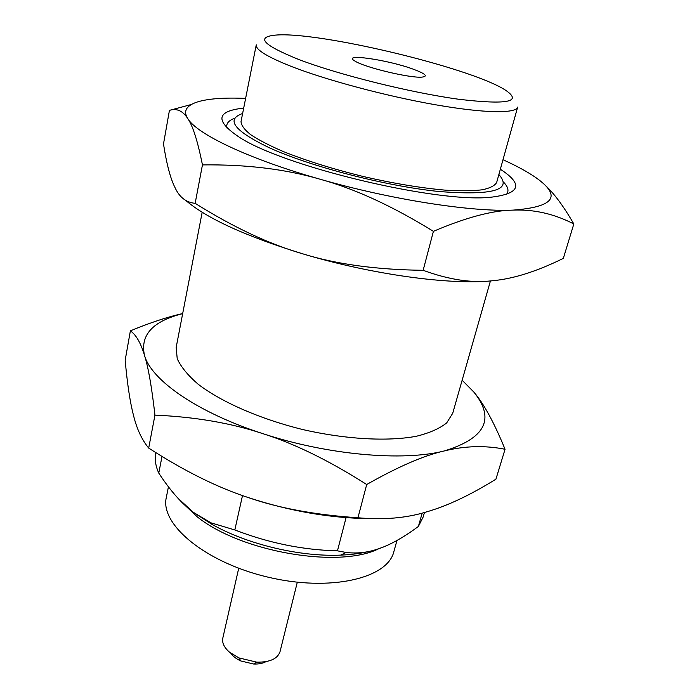 <?xml version="1.0" encoding="UTF-8"?>
<svg xmlns="http://www.w3.org/2000/svg" width="699" height="699" viewBox="0 0 699 699"><rect width="100%" height="100%" fill="white"/><g stroke="black" fill="none" stroke-linecap="round" stroke-linejoin="round"><path stroke-width="1.05" d="M297.302 582.232L280.028 651.686C277.538 658.86 269.779 662.346 256.743 662.154L238.883 657.899L229.508 652.184C224.117 647.475 221.889 642.774 222.824 638.056L238.717 568.278M266.039 661.621C262.798 663.43 258.647 664.225 253.606 664.006L240.849 660.974C236.245 658.886 232.907 656.309 230.827 653.233M396.971 540.458L393.834 551.721C387.596 578.449 330.103 592.105 267.577 577.051C204.99 562.293 159.835 524.189 166.31 497.513L168.433 486.827M177.826 498.072L193.273 512.271L212.12 524.451C247.498 544.434 300.212 556.989 340.797 555.111C354.288 554.543 366.075 552.699 376.167 549.58C388.627 545.779 402.703 538.081 418.378 526.461L422.179 513.083M418.378 526.461L423.148 517.033L424.45 512.472M155.912 452.681L155.781 453.336C154.593 459.479 155.589 466.067 158.769 473.083L162.011 456.456M158.769 473.083C170.075 490.436 181.574 503.498 193.273 512.271L210.915 522.826L234.82 529.947L242.501 495.574M234.82 529.947C268.731 543.044 302.947 550.008 337.46 550.838L346.092 552.455C356.237 553.678 366.267 552.717 376.167 549.58L382.257 547.448M346.075 517.636L337.46 550.838M370.252 518.623C330.723 518.282 290.059 511.257 248.259 497.557C217.372 487.465 184.178 470.969 148.695 448.076C141.818 439.732 136.751 428.81 133.492 415.328C130.058 402.178 127.288 383.812 125.173 360.23L130.381 330.845C136.06 334.786 140.761 342.938 144.475 355.293C151.08 379.994 197.275 412.55 262.693 433.598C294.393 443.577 329.063 460.545 366.704 484.512C398.168 466.652 424.005 455.468 444.241 450.951C464.905 445.848 485.176 445.289 505.054 449.274C494.123 422.563 483.708 403.48 473.817 392.025L462.144 380.23M182.666 313.65C152.758 321.164 140.027 335.048 144.475 355.293C148.232 366.905 151.718 386.853 154.951 415.119C195.082 416.901 231.002 423.061 262.693 433.598C327.595 455.04 403.087 461.567 444.241 450.951C485.543 438.369 495.399 418.727 473.817 392.025M490.436 280.937L452.725 413.266L446.705 422.886C439.68 428.539 429.57 432.996 416.359 436.263C387.639 441.654 345.542 439.383 302.719 429.544C260.063 419.024 221.461 402.074 198.263 384.31C187.944 375.433 180.927 366.896 177.214 358.683L176.174 347.377L202.177 212.26M185.899 200.552C207.323 218.726 246.432 236.524 303.226 253.973C269.587 244.301 233.562 227.411 195.152 203.322C186.196 202.492 179.512 197.319 175.117 187.813C170.504 178.804 166.624 164.178 163.496 143.933L169.438 110.381C176.672 108.039 182.788 110.783 187.778 118.612C196.847 134.094 248.669 159.014 320.09 179.224C354.69 188.695 392.462 206.065 433.406 231.343C466.032 217.441 492.577 210.373 513.049 210.119C534.01 209.246 554.272 213.859 573.827 223.968C563.49 206.048 553.8 193.011 544.757 184.851M245.611 98.41C203.584 96.506 177.852 103.225 187.778 118.612C192.793 125.68 197.686 141.111 202.448 164.903C246.284 164.335 285.498 169.114 320.09 179.224C390.994 199.617 471.458 212.059 513.049 210.119C554.429 206.974 562.057 196.157 535.932 177.66C527.544 171.832 516.57 165.855 503 159.73M503.56 182.133C508.278 187.026 509.204 191.168 506.329 194.567M226.93 128.004C225.899 123.679 228.59 120.394 235.004 118.157M500.344 169.254C523.167 184.064 520.554 193.317 492.507 197.022C440.274 204.125 281.583 166.327 238.158 136.436C214.803 120.481 216.646 111.036 243.689 108.109M242.614 113.509C225.358 119.459 234.252 130.879 269.298 147.76C310.277 166.484 385.245 185.96 438.352 191.456C492.681 195.737 512.856 190.102 498.868 174.549M496.683 182.395C494.892 185.672 490.06 188.145 482.196 189.813C472.62 190.941 460.379 191.063 445.481 190.172C420.894 188.005 393.406 183.435 363.017 176.454C332.75 168.983 306.153 160.674 283.226 151.517C269.534 145.593 258.656 139.966 250.618 134.636C244.353 129.603 241.155 125.226 241.033 121.486L256.262 44.841C255.458 49.673 267.298 56.925 291.771 66.615C326.957 80.298 386.678 96.226 435.564 104.78C484.538 113.369 516.098 113.692 517.653 107.113L496.683 182.395M298.77 59.494C338.526 74.741 410.47 92.661 458.789 99.267C507.867 105.033 523.219 101.853 504.835 89.734C468.872 67.156 317.809 31.167 275.528 35.107C255.45 37.047 263.2 45.173 298.77 59.494M413.31 69.201C425.525 73.736 428.373 76.374 421.873 77.126C410.243 78.279 365.131 67.532 355.267 61.259C339.985 52.871 387.473 59.598 413.31 69.201M248.259 497.557C278.892 508.19 315.45 514.927 357.949 517.767C383.646 520.082 406.617 518.09 426.853 511.79C447.246 505.971 470.27 495.102 495.923 479.182L505.054 449.274M357.949 517.767L366.704 484.512M148.695 448.076L154.951 415.119M182.684 313.563C167.769 316.848 150.329 322.606 130.381 330.845M492.882 280.71C472.323 283.287 449.081 279.818 423.148 270.303C376.534 269.727 336.56 264.283 303.226 253.973C372.357 274.716 451.379 285.332 492.882 280.71C513.599 278.77 537.077 271.326 563.324 258.368L573.827 223.968M423.148 270.303L433.406 231.343M195.152 203.322L202.448 164.903M191.115 104.553L169.84 110.259M181.12 501.655L197.153 516.771C240.788 551.992 339.146 568.82 378.753 548.732M253.606 664.006L256.743 662.154M240.849 660.974L238.883 657.899M340.797 555.111L346.092 552.455M212.12 524.451L210.915 522.826"/></g></svg>
